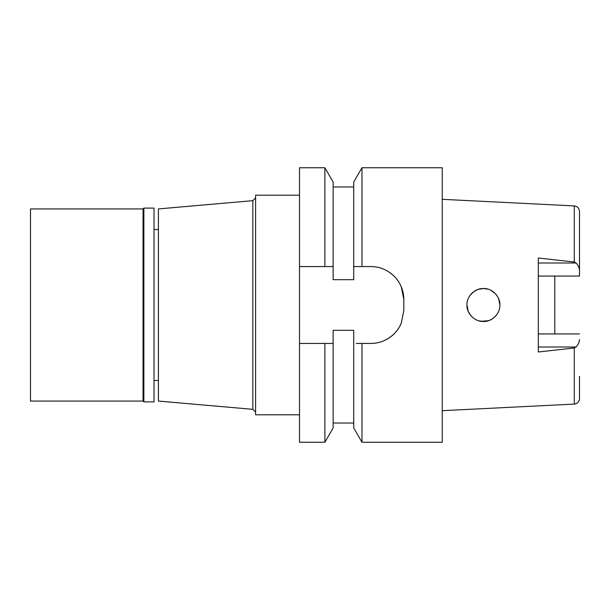 <?xml version="1.0" encoding="UTF-8"?>
<svg xmlns="http://www.w3.org/2000/svg" width="610" height="610" viewBox="0 0 610 610"><rect width="100%" height="100%" fill="white"/><g stroke="black" fill="none" stroke-linecap="round" stroke-linejoin="round"><path stroke-width="0.91" d="M442.25 410.683L574.284 404.079C577.472 403.637 579.21 401.807 579.5 398.597L579.5 376.37M554.795 333.929L554.795 276.071L554.795 333.929M538.325 276.071L579.5 276.071L579.5 211.403C579.18 208.162 577.441 206.34 574.284 205.921L442.25 199.317M579.5 270.405C579.317 267.813 578.204 265.35 576.153 263.002L574.284 262.01L538.325 258.015L538.325 351.985L574.284 347.99L576.153 346.998C578.204 344.65 579.317 342.187 579.5 339.595M496.082 315.538L495.167 316.552M493.947 317.665L492.43 318.786M491.523 319.343L490.829 319.709M490.615 319.815L489.845 320.166M489.632 320.258L486.704 321.142M478.804 320.807L483.364 321.47M475.922 319.663L477.089 320.204M472.003 316.872L471.469 316.331M470.63 315.378L468.198 311.283M468.152 311.169L466.955 305C466.406 313.304 474.74 321.859 483.44 321.47C491.866 321.95 500.23 313.7 499.895 305C500.284 296.422 491.889 288.042 483.448 288.53C474.961 288.072 466.421 296.544 466.955 305L466.955 305.069M470.325 295.019L474.206 291.351M472.003 293.128L472.841 292.381M474.832 290.955L475.716 290.444M476.113 290.246L476.799 289.925M472.849 292.373L477.172 289.765M477.256 289.727L480.177 288.85M492.27 291.107L493.879 292.274M493.925 292.312L495.953 294.31M496.662 295.202L497.089 295.804M498.629 298.671L499.895 305L499.094 299.922M495.129 293.41L490.661 290.207M487.908 289.155L483.646 288.53M480.512 288.789L480.085 288.873M476.532 290.04L475.899 290.352M468.434 311.824L470.081 314.661M470.707 315.462L471.187 316.018M490.097 320.059L492.247 318.908M492.476 318.763L493.116 318.313M494.474 317.208L495.046 316.666M498.301 312.061L498.629 311.336M469.837 295.69L469.532 296.163M466.993 306.167L467.87 310.421L467.001 306.182M469.525 296.163L469.853 295.675M470.058 314.623L468.427 311.801M470.63 294.622L471.469 293.669M478.354 289.331L483.455 288.53M483.783 288.538L485.575 288.667M491.637 290.726L495.167 293.448M498.065 297.451L498.683 298.801M498.713 298.877L499.895 305M498.576 311.451L498.324 312.03M497.089 314.196L496.052 315.576M493.498 318.031L492.819 318.527M491.927 319.106L489.799 320.189M488.389 320.707L481.023 321.295M158.417 229.512L154.025 229.512M158.417 380.487L154.025 380.487M158.417 208.925L158.417 401.075L252.845 409.333L252.845 200.667L158.417 208.925M255.59 197.922L252.845 200.667M255.59 412.078L252.845 409.333M299.51 195.2L255.59 195.2L255.59 414.8L299.51 414.8M324.886 343.43L333.136 343.43L333.136 427.961L333.136 343.43L299.51 343.43L299.51 442.25L324.886 442.25L324.886 343.43L299.51 343.43L299.51 167.75L324.886 167.75L324.886 266.57L333.136 266.57L333.136 182.039L324.886 167.75M333.136 343.43L333.136 330.307L353.724 330.307L353.724 427.961L361.974 442.25L361.974 343.43L370.88 343.43L359.153 343.43M356.248 343.43L361.974 343.43M400.915 324.009A32.94 32.94 0 0 1 383.324 340.99M389.813 272.556A32.94 32.94 0 0 1 394.174 276.223M394.739 276.803A32.94 32.94 0 0 1 403.82 299.51L403.82 310.49L401.281 323.163C399.009 327.776 398.612 329.095 394.045 333.906C387.312 340.243 379.588 343.415 370.88 343.43M356.408 266.57L359.793 266.57M333.136 266.57L333.136 279.693L353.724 279.693L353.724 266.57L361.974 266.57L361.974 167.75L442.25 167.75L442.25 442.25L361.974 442.25M324.886 266.57L299.51 266.57M403.82 299.51L401.342 286.982C399.176 282.468 398.566 280.867 394.174 276.223C387.449 269.818 379.679 266.6 370.88 266.57L361.974 266.57M361.974 167.75L353.724 182.039L353.724 266.57M538.325 333.929L579.5 333.929M143.868 401.899L154.025 401.899L154.025 208.101L143.868 208.101L143.868 401.899L143.045 401.075L143.045 208.925L30.5 208.925L30.5 401.075L143.045 401.075M143.868 208.101L143.045 208.925M574.284 262.01L574.284 205.921M574.284 404.079L574.284 347.99M538.325 263.002L576.153 263.002M576.153 346.998L538.325 346.998M333.136 427.961L324.886 442.25M333.136 423.035L353.724 423.035M333.136 186.965L353.724 186.965"/></g></svg>
